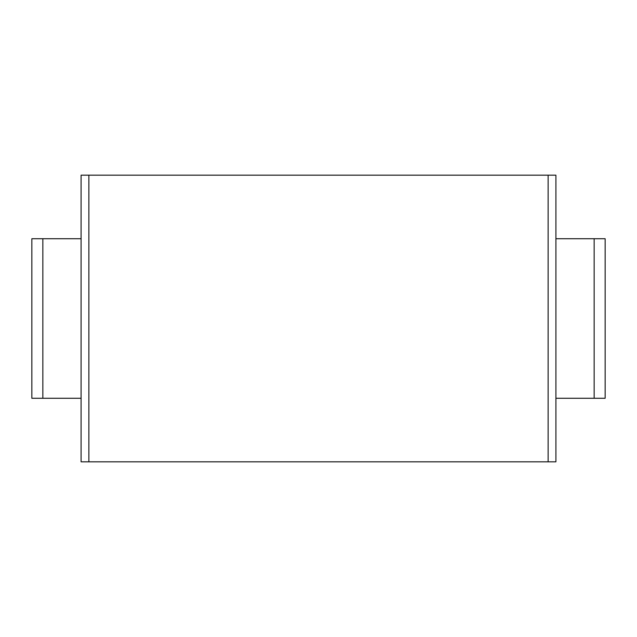<?xml version="1.0" encoding="UTF-8"?>
<svg xmlns="http://www.w3.org/2000/svg" width="637" height="637" viewBox="0 0 637 637"><rect width="100%" height="100%" fill="white"/><g stroke="black" fill="none" stroke-linecap="round" stroke-linejoin="round"><path stroke-width="0.96" d="M548.131 175.175L548.131 461.825L555.91 461.825L555.91 175.175L81.09 175.175L81.09 461.825L88.869 461.825L88.869 175.175M548.131 461.825L88.869 461.825M81.09 398.276L31.85 398.276L31.85 238.724L81.09 238.724M594.146 398.276L594.146 238.724L605.15 238.724L605.15 398.276L555.91 398.276M594.146 238.724L555.91 238.724M42.854 398.276L42.854 238.724"/></g></svg>
